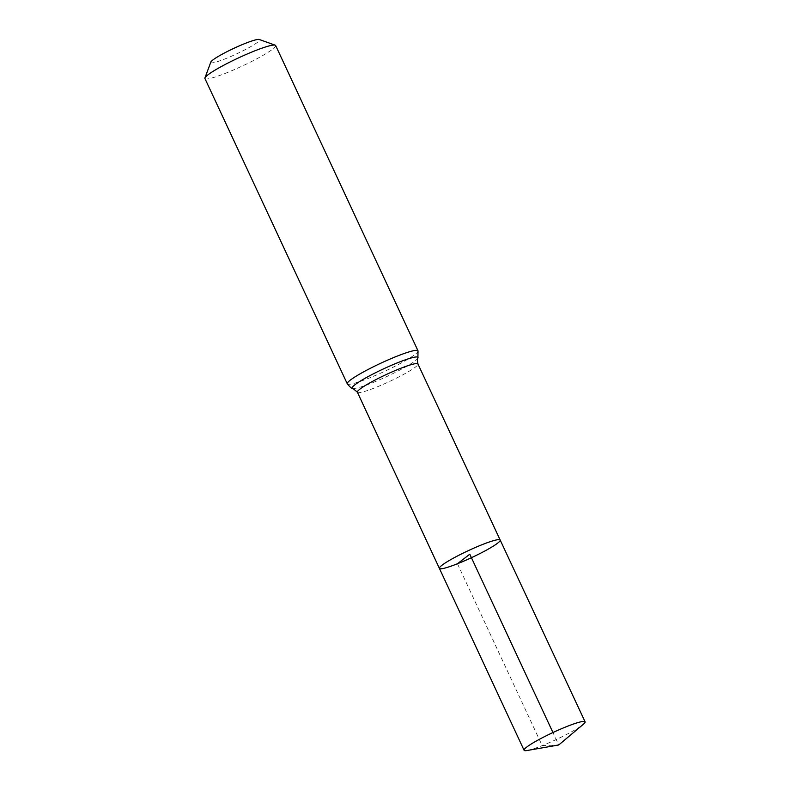 <?xml version="1.0" encoding="UTF-8"?>
<svg xmlns="http://www.w3.org/2000/svg" width="790" height="790" viewBox="0 0 790 790"><rect width="100%" height="100%" fill="white"/><g stroke="black" fill="none" stroke-linecap="round" stroke-linejoin="round"><path stroke-width="0.59" stroke-dasharray="3.95 2.96" d="M210.811 62.104A26.929 3.091 155 0 0 225.288 58.796A26.929 3.091 155 0 0 250.213 46.936A26.929 3.091 155 0 0 259.288 39.5M204.916 78.506A39.026 4.483 155 0 0 225.91 73.124A39.026 4.483 155 0 0 275.651 45.524M439.408 568.375A33.526 3.851 155 0 0 457.45 563.754A33.526 3.851 155 0 0 500.179 540.034M527.167 750.5A33.654 3.871 155 0 0 542.187 745.622A33.654 3.871 155 0 0 583.277 724.341M457.45 563.754L542.187 745.622L558.747 744.97L552.951 732.537M357.396 392.225A33.407 3.841 155 0 0 375.378 387.613A33.407 3.841 155 0 0 417.95 363.993M347.274 383.802A39.026 4.483 155 0 0 368.268 378.42A39.026 4.483 155 0 0 418.009 350.819M352.893 388.384A36.212 4.167 155 0 0 371.823 383.012A36.212 4.167 155 0 0 417.9 358.077"/><path stroke-width="1.19" d="M457.45 563.754A33.526 3.851 155 0 0 500.179 540.034A33.526 3.851 155 0 0 468.164 550.719A33.526 3.851 155 0 0 439.408 568.375A33.526 3.851 155 0 0 457.45 563.754L469.793 554.205L552.951 732.537M347.274 383.802A39.026 4.483 155 0 1 380.74 363.242A39.026 4.483 155 0 1 418.009 350.819L275.651 45.524A39.026 4.483 155 0 0 275.187 45.168L259.288 39.5A26.929 3.091 155 0 0 233.889 48.318A26.929 3.091 155 0 0 210.811 62.104L204.936 77.924A39.026 4.483 155 0 0 204.916 78.506L347.274 383.802C350.168 387.337 352.044 388.858 352.893 388.384L357.396 392.225L524.076 750.263A33.654 3.871 155 0 0 527.167 750.5L558.747 744.97L583.277 724.341A33.654 3.871 155 0 0 585.084 721.813A33.654 3.871 155 0 0 566.973 726.464A33.654 3.871 155 0 0 524.076 750.263M275.187 45.168A39.026 4.483 155 0 0 238.383 57.956A39.026 4.483 155 0 0 204.936 77.924M418.009 350.819L417.9 358.077C417.199 358.186 417.209 360.161 417.95 363.993L500.179 540.034A33.526 3.851 155 0 0 468.164 550.719A33.526 3.851 155 0 0 439.408 568.375M417.95 363.993A33.407 3.841 155 0 0 386.053 374.628A33.407 3.841 155 0 0 357.396 392.225M417.9 358.077A36.212 4.167 155 0 0 383.397 368.93A36.212 4.167 155 0 0 352.893 388.384M500.179 540.034L585.084 721.813"/></g></svg>
